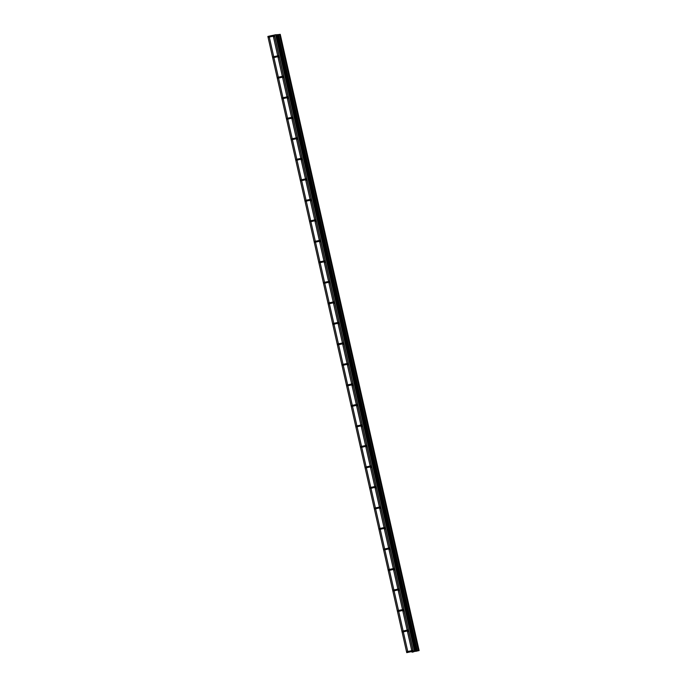 <?xml version="1.0" encoding="UTF-8"?>
<svg xmlns="http://www.w3.org/2000/svg" width="687" height="687" viewBox="0 0 687 687"><rect width="100%" height="100%" fill="white"/><g stroke="black" fill="none" stroke-linecap="round" stroke-linejoin="round"><path stroke-width="1.03" d="M279.609 34.487L280.253 34.35L419.122 650.563L417.919 650.838L419.122 650.563M278.518 34.642L279.592 34.41L418.46 650.615L417.249 650.89L418.46 650.615M277.849 34.702L278.501 34.556L417.37 650.769L416.571 650.95L417.37 650.769M277.187 34.754L277.831 34.616L416.7 650.829L415.901 651.01L416.7 650.829M412.681 652.066L413.325 651.929L412.681 652.066M413.265 651.224L274.396 35.011L274.963 34.882L275.607 34.745L414.476 650.958L413.265 651.224L414.476 650.958M275.624 34.822L276.268 34.685L415.137 650.898L413.935 651.173L415.137 650.898M276.526 34.814L277.17 34.668L416.039 650.881L415.24 651.061L416.039 650.881M276.294 34.771L415.377 650.941L414.579 651.121L415.377 650.941M406.747 652.65L407.958 652.375L406.747 652.65L267.878 36.437L271.502 35.621L271.7 36.523L274.62 35.99M412.913 652.015L415.652 651.104M417.919 650.838L417.894 650.752A0.464 0.464 85.2 0 1 417.593 650.941L410.371 651.834L410.294 651.379M412.346 650.452A0.464 0.464 85.2 0 1 412.904 650.864A0.464 0.464 85.2 0 1 412.483 651.37M407.726 629.945A0.464 0.464 85.2 0 1 408.284 630.357A0.464 0.464 85.2 0 1 407.863 630.855L408.662 630.786M405.673 630.864L405.751 631.319L407.88 630.855M403.097 609.438A0.464 0.464 85.2 0 1 403.664 609.85A0.464 0.464 85.2 0 1 403.243 610.348L404.042 610.279M401.053 610.357L401.122 610.812L403.26 610.348M398.477 588.922A0.464 0.464 85.2 0 1 399.044 589.334A0.464 0.464 85.2 0 1 398.615 589.832L399.413 589.772M396.433 589.85L396.296 589.394L396.502 590.296L398.64 589.832M393.857 568.415A0.464 0.464 85.2 0 1 394.415 568.827A0.464 0.464 85.2 0 1 393.995 569.325L394.793 569.257M391.805 569.334L391.882 569.789L394.012 569.325M389.237 547.9A0.464 0.464 85.2 0 1 389.795 548.312A0.464 0.464 85.2 0 1 389.374 548.819L390.173 548.75M387.185 548.827L387.262 549.282L389.392 548.81M384.608 527.393A0.464 0.464 85.2 0 1 385.175 527.805A0.464 0.464 85.2 0 1 384.754 528.303L385.553 528.234M382.565 528.312L382.633 528.767L384.772 528.303M379.988 506.886A0.464 0.464 85.2 0 1 380.555 507.298A0.464 0.464 85.2 0 1 380.126 507.796L380.924 507.727M377.944 507.805L378.013 508.26L380.126 507.796M375.368 486.37A0.464 0.464 85.2 0 1 375.926 486.782A0.464 0.464 85.2 0 1 375.506 487.281L376.304 487.22M373.316 487.298L373.187 486.843L373.393 487.753L375.523 487.281M370.748 465.863A0.464 0.464 85.2 0 1 371.306 466.275A0.464 0.464 85.2 0 1 370.886 466.774L371.684 466.705M368.696 466.782L368.773 467.237L370.903 466.774M366.119 445.348A0.464 0.464 85.2 0 1 366.686 445.769A0.464 0.464 85.2 0 1 366.265 446.267L367.064 446.198M364.076 446.275L364.144 446.73L366.265 446.267M361.499 424.841A0.464 0.464 85.2 0 1 362.066 425.253A0.464 0.464 85.2 0 1 361.637 425.751L362.435 425.682M359.456 425.768L359.318 425.313L359.524 426.215L361.663 425.751M356.879 404.334A0.464 0.464 85.2 0 1 357.438 404.746A0.464 0.464 85.2 0 1 357.017 405.244L357.815 405.175M354.827 405.253L354.904 405.708L357.034 405.244M352.259 383.818A0.464 0.464 85.2 0 1 352.817 384.231A0.464 0.464 85.2 0 1 352.397 384.737L353.195 384.668M350.207 384.746L350.078 384.291L350.284 385.201L352.414 384.729M347.631 363.311A0.464 0.464 85.2 0 1 348.197 363.724A0.464 0.464 85.2 0 1 347.777 364.222L348.575 364.153M345.587 364.23L345.655 364.685L347.794 364.222M343.011 342.804A0.464 0.464 85.2 0 1 343.577 343.217A0.464 0.464 85.2 0 1 343.157 343.715L343.947 343.646M340.967 343.723L341.035 344.178L343.174 343.706M338.39 322.289A0.464 0.464 85.2 0 1 338.949 322.701A0.464 0.464 85.2 0 1 338.528 323.199L339.326 323.13M336.338 323.216L336.209 322.761L336.415 323.663L338.545 323.199M333.77 301.782A0.464 0.464 85.2 0 1 334.329 302.194A0.464 0.464 85.2 0 1 333.908 302.692L334.706 302.623M331.718 302.701L331.795 303.156L333.925 302.692M329.142 281.266A0.464 0.464 85.2 0 1 329.708 281.679A0.464 0.464 85.2 0 1 329.288 282.185L330.086 282.117M327.098 282.194L326.969 281.739L327.167 282.649L329.305 282.177M324.522 260.759A0.464 0.464 85.2 0 1 325.088 261.172A0.464 0.464 85.2 0 1 324.668 261.67L325.458 261.601M322.478 261.678L322.547 262.133L324.685 261.67M319.902 240.252A0.464 0.464 85.2 0 1 320.46 240.665A0.464 0.464 85.2 0 1 320.039 241.163L320.838 241.094M317.849 241.171L317.926 241.626L320.039 241.163M315.281 219.737A0.464 0.464 85.2 0 1 315.84 220.149A0.464 0.464 85.2 0 1 315.419 220.647L316.218 220.587M313.229 220.664L313.1 220.209L313.306 221.111L315.436 220.647M310.653 199.23A0.464 0.464 85.2 0 1 311.22 199.642A0.464 0.464 85.2 0 1 310.799 200.14L311.597 200.072M308.609 200.149L308.678 200.604L310.816 200.14M306.033 178.714A0.464 0.464 85.2 0 1 306.6 179.127A0.464 0.464 85.2 0 1 306.179 179.633L306.969 179.565M303.989 179.642L303.852 179.187L304.058 180.097L306.196 179.625M301.413 158.208A0.464 0.464 85.2 0 1 301.971 158.62A0.464 0.464 85.2 0 1 301.55 159.118L302.349 159.049M299.36 159.126L299.438 159.582L301.55 159.118M296.793 137.701A0.464 0.464 85.2 0 1 297.351 138.113A0.464 0.464 85.2 0 1 296.93 138.611L297.729 138.542M294.74 138.619L294.817 139.075L296.947 138.611M292.164 117.185A0.464 0.464 85.2 0 1 292.731 117.597A0.464 0.464 85.2 0 1 292.31 118.095L293.109 118.035M290.12 118.112L289.991 117.657L290.189 118.559L292.327 118.095M287.544 96.678A0.464 0.464 85.2 0 1 288.111 97.09A0.464 0.464 85.2 0 1 287.69 97.588L288.48 97.52M285.5 97.597L285.569 98.052L287.69 97.588M282.924 76.163A0.464 0.464 85.2 0 1 283.482 76.575A0.464 0.464 85.2 0 1 283.061 77.081L283.86 77.013M280.871 77.09L280.949 77.545L283.087 77.073M278.304 55.656A0.464 0.464 85.2 0 1 278.862 56.068A0.464 0.464 85.2 0 1 278.441 56.566L279.24 56.497M276.251 56.574L276.329 57.03L278.458 56.566M273.675 35.149A0.464 0.464 85.2 0 1 274.242 35.561A0.464 0.464 85.2 0 1 273.821 36.059M271.631 36.068L271.502 35.621L274.414 35.08M415.738 651.379L417.902 650.787M407.339 651.568L413.076 650.391M407.546 652.47L410.371 651.834M408.799 631.396L408.293 631.508M402.719 631.061L408.456 629.876M402.925 631.963L405.751 631.319M404.171 610.88L403.673 610.992M398.099 610.545L403.836 609.369M398.297 611.447L401.122 610.812M399.551 590.373L399.053 590.485M393.471 590.039L399.207 588.862M393.677 590.94L396.502 590.296M394.931 569.858L394.424 569.978M388.851 569.523L394.587 568.347M389.057 570.425L391.882 569.789M390.31 549.351L389.804 549.463M384.231 549.016L389.967 547.84M384.437 549.918L387.262 549.282M385.682 528.844L385.184 528.956M379.61 528.509L385.347 527.324M379.808 529.411L382.633 528.767M381.062 508.328L380.564 508.449M374.982 507.994L380.718 506.817M375.188 508.895L378.013 508.26M376.442 487.822L375.935 487.933M370.362 487.487L376.098 486.31M370.568 488.388L373.393 487.753M371.822 467.306L371.315 467.426M365.742 466.971L371.478 465.795M365.948 467.873L368.773 467.237M367.193 446.799L366.695 446.911M361.122 446.464L366.858 445.288M361.319 447.366L364.144 446.73M362.573 426.292L362.075 426.404M356.493 425.957L362.229 424.772M356.699 426.859L359.524 426.215M357.953 405.777L357.446 405.897M351.873 405.442L357.609 404.265M352.079 406.343L354.904 405.708M353.333 385.27L352.826 385.381M347.253 384.935L352.989 383.758M347.459 385.836L350.284 385.201M348.704 364.754L348.206 364.874M342.633 364.419L348.369 363.243M342.83 365.321L345.655 364.685M344.084 344.247L343.586 344.359M338.004 343.912L343.74 342.736M338.21 344.814L341.035 344.178M339.464 323.74L338.957 323.852M333.384 323.405L339.12 322.22M333.59 324.307L336.415 323.663M334.844 303.225L334.337 303.345M328.764 302.89L334.5 301.713M328.97 303.791L331.795 303.156M330.215 282.718L329.717 282.829M324.144 282.383L329.88 281.206M324.341 283.284L327.167 282.649M325.595 262.202L325.097 262.322M319.515 261.867L325.252 260.691M319.721 262.769L322.547 262.133M320.975 241.695L320.468 241.807M314.895 241.36L320.631 240.184M315.101 242.262L317.926 241.626M316.355 221.188L315.848 221.3M310.275 220.853L316.011 219.668M310.481 221.755L313.306 221.111M311.726 200.673L311.228 200.793M305.655 200.338L311.391 199.161M305.852 201.239L308.678 200.604M307.106 180.166L306.608 180.277M301.026 179.831L306.763 178.654M301.232 180.733L304.058 180.097M302.486 159.659L301.979 159.77M296.406 159.315L302.143 158.139M296.612 160.217L299.438 159.582M297.866 139.143L297.359 139.255M291.786 138.808L297.523 137.632M291.992 139.71L294.817 139.075M293.237 118.636L292.739 118.748M287.166 118.301L292.902 117.116M287.364 119.203L290.189 118.559M288.617 98.121L288.119 98.241M282.537 97.786L288.274 96.609M282.743 98.688L285.569 98.052M283.997 77.614L283.491 77.725M277.917 77.279L283.654 76.102M278.123 78.181L280.949 77.545M279.377 57.107L278.87 57.219M273.297 56.763L279.034 55.587M273.503 57.674L276.329 57.03M274.748 36.591L274.25 36.703M268.875 37.158L271.7 36.523M412.981 650.4L408.705 631.413M408.361 629.885L404.085 610.906M403.733 609.378L399.456 590.391M399.113 588.862L394.836 569.884M394.493 568.355L390.216 549.368M389.873 547.848L385.596 528.861M385.252 527.333L380.967 508.354M380.624 506.826L376.347 487.839M376.004 486.319L371.727 467.332M371.384 465.803L367.107 446.825M366.764 445.296L362.478 426.309M362.135 424.781L357.858 405.802M357.515 404.274L353.238 385.287M352.895 383.767L348.618 364.78M348.275 363.251L343.989 344.273M343.646 342.744L339.369 323.757M339.026 322.229L334.749 303.25M334.406 301.722L330.129 282.735M329.786 281.215L325.501 262.228M325.157 260.699L320.881 241.721M320.537 240.192L316.26 221.205M315.917 219.677L311.64 200.698M311.297 199.17L307.012 180.183M306.668 178.663L302.392 159.676M302.048 158.147L297.772 139.169M297.428 137.64L293.151 118.653M292.808 117.125L288.523 98.147M288.179 96.618L283.903 77.631M283.559 76.111L279.283 57.124M278.939 55.595L274.663 36.617M412.114 652.195L411.951 651.482M411.753 650.58L407.331 630.967M407.125 630.065L402.711 610.46M402.505 609.558L398.091 589.953M397.885 589.042L393.462 569.437M393.265 568.535L388.842 548.93M388.636 548.028L384.222 528.415M384.016 527.513L379.602 507.908M379.396 507.006L374.973 487.401M374.776 486.49L370.353 466.885M370.147 465.984L365.733 446.378M365.527 445.477L361.113 425.863M360.907 424.961L356.484 405.356M356.287 404.454L351.864 384.849M351.658 383.939L347.244 364.333M347.038 363.432L342.624 343.826M342.418 342.925L337.995 323.311M337.798 322.409L333.375 302.804M333.169 301.902L328.755 282.297M328.549 281.395L324.135 261.781M323.929 260.88L319.507 241.274M319.309 240.373L314.886 220.759M314.68 219.857L310.266 200.252M310.06 199.35L305.646 179.745M305.44 178.843L301.018 159.229M300.82 158.328L296.398 138.722M296.191 137.821L291.777 118.207M291.571 117.305L287.157 97.7M286.951 96.798L282.529 77.193M282.331 76.291L277.909 56.678M277.703 55.776L273.289 36.171M407.752 651.474L403.329 631.868M403.132 630.967L398.709 611.353M398.503 610.451L394.089 590.846M393.883 589.944L389.469 570.339M389.263 569.437L384.84 549.823M384.643 548.922L380.22 529.316M380.014 528.415L375.6 508.801M375.394 507.899L370.98 488.294M370.774 487.392L366.351 467.787M366.154 466.885L361.731 447.271M361.525 446.37L357.111 426.764M356.905 425.863L352.491 406.249M352.285 405.347L347.862 385.742M347.665 384.84L343.242 365.235M343.036 364.333L338.622 344.719M338.416 343.818L334.002 324.212M333.796 323.311L329.374 303.697M329.176 302.795L324.753 283.19M324.547 282.288L320.133 262.683M319.927 261.781L315.513 242.167M315.307 241.266L310.885 221.661M310.687 220.759L306.265 201.145M306.058 200.243L301.645 180.638M301.438 179.736L297.024 160.131M296.818 159.229L292.396 139.616M292.198 138.714L287.776 119.109M287.57 118.207L283.156 98.602M282.95 97.691L278.536 78.086M278.329 77.184L273.907 57.579M273.709 56.678L269.287 37.064"/></g></svg>
